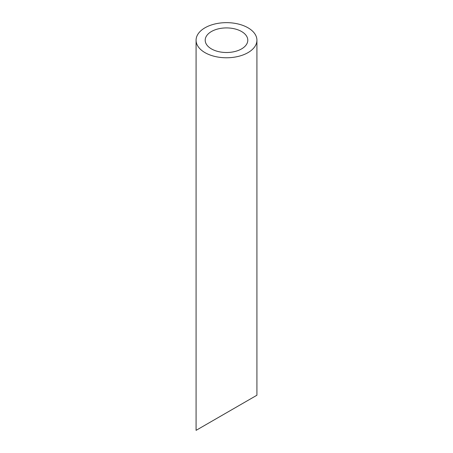<?xml version="1.0" encoding="UTF-8"?>
<svg xmlns="http://www.w3.org/2000/svg" width="453" height="453" viewBox="0 0 453 453"><rect width="100%" height="100%" fill="white"/><g stroke="black" fill="none" stroke-linecap="round" stroke-linejoin="round"><path stroke-width="0.68" d="M211.443 48.907A21.297 12.293 0 0 0 234.648 51.574A21.297 12.293 0 0 0 247.797 40.215A21.297 12.293 0 0 0 226.5 27.916A21.297 12.293 0 0 0 205.203 40.215A21.297 12.293 0 0 0 211.443 48.907M211.443 421.483L205.203 425.078M247.797 400.492L241.557 404.093M204.988 52.633A30.419 17.565 0 0 0 238.142 56.438A30.419 17.565 0 0 0 256.919 40.215A30.419 17.565 0 0 0 226.5 22.65A30.419 17.565 0 0 0 196.081 40.215A30.419 17.565 0 0 0 204.988 52.633M256.919 40.215L256.919 395.226L196.081 430.35L196.081 40.215"/></g></svg>
